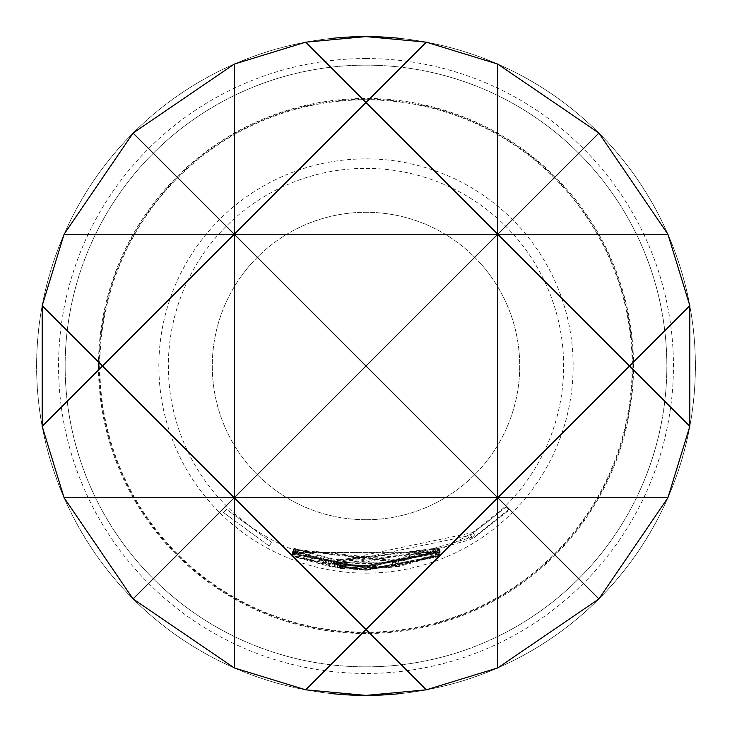 <?xml version="1.0" encoding="UTF-8"?>
<svg xmlns="http://www.w3.org/2000/svg" width="732" height="732" viewBox="0 0 732 732"><rect width="100%" height="100%" fill="white"/><g stroke="black" fill="none" stroke-linecap="round" stroke-linejoin="round"><path stroke-width="0.55" stroke-dasharray="3.66 2.75" d="M223.416 512.473L269.376 546.136L223.416 512.473L226.481 509.326L271.453 542.266L226.481 509.326M366 36.6A329.4 329.4 0 0 1 695.4 366A329.4 329.4 0 0 1 366 695.4A329.4 329.4 0 0 1 36.6 366A329.4 329.4 0 0 1 366 36.6A329.4 329.4 0 0 1 695.4 366A329.4 329.4 0 0 1 366 695.4A329.4 329.4 0 0 1 36.6 366A329.4 329.4 0 0 1 366 36.6M366 58.56A307.44 307.44 0 0 1 673.44 366A307.44 307.44 0 0 1 366 673.44A307.44 307.44 0 0 1 58.56 366A307.44 307.44 0 0 1 366 58.56M65.148 366A300.852 300.852 0 0 0 366 666.852A300.852 300.852 0 0 0 666.852 366A300.852 300.852 0 0 0 366 65.148A300.852 300.852 0 0 0 65.148 366A300.852 300.852 0 0 1 366 65.148A300.852 300.852 0 0 1 666.852 366A300.852 300.852 0 0 1 366 666.852A300.852 300.852 0 0 1 65.148 366A300.852 300.852 0 0 1 366 65.148A300.852 300.852 0 0 1 666.852 366A300.852 300.852 0 0 1 366 666.852A300.852 300.852 0 0 1 65.148 366M98.472 366A267.528 267.528 0 0 0 366 633.528A267.528 267.528 0 0 0 633.528 366A267.528 267.528 0 0 0 366 98.472A267.528 267.528 0 0 0 98.472 366M99.186 366A266.814 266.814 0 0 0 366 632.814A266.814 266.814 0 0 0 632.814 366A266.814 266.814 0 0 0 366 99.186A266.814 266.814 0 0 0 99.186 366M99.817 366A266.183 266.183 0 0 0 366 632.183A266.183 266.183 0 0 0 632.183 366A266.183 266.183 0 0 0 366 99.817A266.183 266.183 0 0 0 99.817 366M438.779 547.875L340.133 560.337L337.068 559.916L337.141 560.438L340.197 560.868L438.852 548.579L334.323 560.163L293.724 548.817L293.99 548.332L333.975 559.257L366 561.892L438.779 547.875L440.454 552.102L366 566.431L336.418 564.253L336.5 564.775L339.621 565.223L366 566.961L440.481 552.651L366 567.108L333.618 564.5L292.105 552.898L292.37 552.413L333.252 563.594L366 566.284L440.408 551.946M333.975 559.257L333.252 563.594M439.108 551.745L366 565.763L335.046 563.356L294.118 552.23L294.054 551.626L334.716 562.46L438.971 551.068L340.673 563.466L337.727 563.082L341.002 564.043L366 565.607L439.108 551.745L440.755 555.981L366 570.155L334.359 567.693L292.535 556.329L292.471 555.716L334.03 566.797L366 569.313L440.582 555.149L366 569.469L337.104 567.428L340.453 568.398L366 569.999L440.719 555.826M341.002 564.043L340.453 568.398M439.145 551.891L440.755 555.981M366 519.72A153.72 153.72 0 0 1 212.28 366A153.72 153.72 0 0 1 366 212.28A153.72 153.72 0 0 1 519.72 366A153.72 153.72 0 0 1 366 519.72A153.72 153.72 0 0 1 212.28 366A153.72 153.72 0 0 1 366 212.28A153.72 153.72 0 0 1 519.72 366A153.72 153.72 0 0 1 366 519.72M401.905 38.567A329.4 329.4 0 0 1 401.905 693.433M330.095 693.433A329.4 329.4 0 0 1 330.095 38.567M366 168.36A197.64 197.64 0 0 1 563.64 366A197.64 197.64 0 0 1 366 563.64A197.64 197.64 0 0 1 168.36 366A197.64 197.64 0 0 1 366 168.36M366 567.282L399.141 564.546L440.234 553.264L440.298 553.831L399.242 565.379L366 568.124L292.306 554.051L366 567.968L393.02 566.165L396.122 565.708L395.994 565.223L366 567.446L292.123 553.246L366 567.282M366 568.288L475.297 536.245L509.051 509.262L509.28 509.957L472.753 538.789L472.643 538.13L469.944 539.768L366 568.471L337.031 566.412L337.123 566.934L340.115 567.355L366 569.002L393.148 567.181L440.408 554.389L440.508 554.838L399.407 566.385L366 569.148L333.993 566.614L292.416 555.195L292.379 554.591L333.911 565.745L366 568.288M366 570.292L440.829 556.311L366 570.448L292.58 556.686L366 570.292M366 573.138A207.138 207.138 0 0 0 573.138 366A207.138 207.138 0 0 0 366 158.862A207.138 207.138 0 0 0 158.862 366A207.138 207.138 0 0 0 366 573.138M340.682 562.99L392.562 562.835L438.797 550.308L398.684 562.048L334.689 562.277L294.008 551.105L293.971 550.501L334.606 561.417L472.927 532.548L505.949 506.151L506.187 506.846L470.447 535.055L470.337 534.397L467.684 535.998L340.581 562.451L337.653 562.066L337.123 566.934L337.754 562.588L340.682 562.99L340.115 567.355M366 65.148A300.852 300.852 0 0 1 666.852 366A300.852 300.852 0 0 1 366 666.852A300.852 300.852 0 0 1 65.148 366A300.852 300.852 0 0 1 366 65.148A300.852 300.852 0 0 1 666.852 366A300.852 300.852 0 0 1 366 666.852M294.154 552.587L439.218 552.221L294.154 552.587L292.58 556.686M294.154 552.761L292.58 556.86M439.218 552.221L440.829 556.311M439.182 552.065L440.792 556.155M294.118 552.23L292.535 556.329M335.046 563.356L334.359 567.693M338.093 563.64L337.479 567.986M337.727 563.082L337.104 567.428M340.673 563.466L340.106 567.822M438.999 551.223L440.609 555.304M438.971 551.068L440.582 555.149M334.716 562.46L334.03 566.797M294.054 551.626L292.471 555.716M467.684 535.998L469.944 539.768M470.337 534.397L472.643 538.13M470.447 535.055L472.753 538.789M506.187 506.846L509.28 509.957M505.949 506.151L509.051 509.262M472.927 532.548L475.297 536.245M334.606 561.417L333.911 565.745M293.971 550.501L292.379 554.591M294.008 551.105L292.416 555.195M334.689 562.277L333.993 566.614M398.684 562.048L399.407 566.385M438.898 550.748L440.508 554.838M438.797 550.308L440.408 554.389M395.527 561.947L396.186 566.293M395.6 562.386L396.259 566.733M392.562 562.835L393.148 567.181M337.653 562.066L337.754 562.588L337.653 562.066M340.581 562.451L340.023 566.806M398.519 561.051L293.916 549.97L392.425 561.81L395.463 561.362L395.335 560.877L392.306 561.298L293.733 549.165L398.418 560.218L438.614 549.183L438.678 549.741L398.519 561.051L399.242 565.379M438.678 549.741L440.298 553.831M438.614 549.183L440.234 553.264M398.418 560.218L399.141 564.546M293.733 549.165L292.123 553.246M293.825 549.366L292.214 553.456M392.306 561.298L392.892 565.653M395.335 560.877L395.994 565.223M395.463 561.362L396.122 565.708M392.425 561.81L393.02 566.165M293.916 549.97L292.306 554.051M293.916 550.135L292.315 554.225M292.37 552.413L293.724 548.817L292.105 552.898M334.323 560.163L333.618 564.5M438.779 548.771L440.399 552.852M438.852 548.579L440.481 552.651M340.197 560.868L339.621 565.223M337.141 560.438L336.5 564.775M337.068 559.916L336.418 564.253M340.133 560.337L339.557 564.692M438.816 548.021L440.454 552.102M269.376 546.136L271.453 542.266L269.376 546.136M337.223 566.769L337.845 562.423M292.407 552.697L294.017 548.607"/><path stroke-width="1.1" d="M401.905 693.433A329.4 329.4 0 0 1 366 695.4L426.308 689.828L497.76 667.904L598.922 598.922L667.904 497.76L689.828 426.308L689.828 305.692L667.904 234.24L598.922 133.078L497.76 64.096L426.308 42.172L366 36.6A329.4 329.4 0 0 1 401.905 38.567M234.24 667.904L234.24 497.76L133.078 598.922L234.24 667.904L305.692 689.828L366 695.4A329.4 329.4 0 0 1 330.095 693.433M330.095 38.567A329.4 329.4 0 0 1 366 36.6L305.692 42.172L234.24 64.096L133.078 133.078L64.096 234.24L42.172 305.692L42.172 426.308L64.096 497.76L133.078 598.922M305.692 689.828L366 629.52L234.24 497.76L366 366L497.76 497.76L366 629.52L426.308 689.828M497.76 667.904L497.76 497.76L629.52 366L689.828 426.308M598.922 598.922L497.76 497.76L497.76 64.096M689.828 305.692L629.52 366L497.76 234.24L598.922 133.078M426.308 42.172L366 102.48L497.76 234.24L366 366L234.24 234.24L234.24 64.096M133.078 133.078L234.24 234.24L366 102.48L305.692 42.172M42.172 426.308L102.48 366L42.172 305.692M667.904 234.24L234.24 234.24L102.48 366L234.24 497.76L234.24 234.24L64.096 234.24M667.904 497.76L64.096 497.76"/></g></svg>

